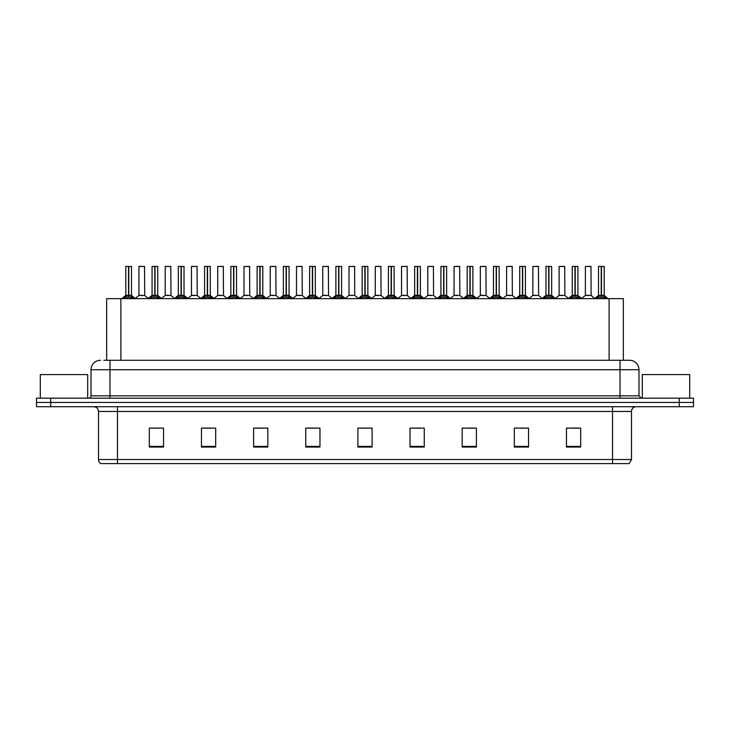 <?xml version="1.0" encoding="UTF-8"?>
<svg xmlns="http://www.w3.org/2000/svg" width="730" height="730" viewBox="0 0 730 730"><rect width="100%" height="100%" fill="white"/><g stroke="black" fill="none" stroke-linecap="round" stroke-linejoin="round"><path stroke-width="1.09" d="M106.662 360.264L106.662 298.634L623.338 298.634L623.338 360.264M631.496 459.517L629.178 463.596L612.534 463.596L612.534 459.517L631.496 459.517L631.496 411.455A4.736 4.736 0 0 1 636.241 406.71M612.534 463.596L100.822 463.596A4.736 4.736 0 0 1 98.504 459.517L98.504 411.455C98.221 408.572 96.643 406.993 93.759 406.71M693.5 406.71L693.5 402.449L36.5 402.449L36.5 406.71L50.717 406.71L50.717 402.449L36.5 402.449L36.5 398.178L50.717 398.178L50.717 402.449L693.5 402.449L693.5 406.71L50.717 406.71M580.678 447.052L580.678 428.09L566.462 428.09L566.462 447.052L580.678 447.052M528.538 447.052L528.538 428.09L514.322 428.09L514.322 447.052L528.538 447.052M476.398 447.052L476.398 428.09L462.172 428.09L462.172 447.052L476.398 447.052M424.258 447.052L424.258 428.09L410.032 428.09L410.032 447.052L424.258 447.052M163.538 447.052L163.538 428.09L149.321 428.09L149.321 447.052L163.538 447.052M215.679 447.052L215.679 428.09L201.462 428.09L201.462 447.052L215.679 447.052M267.828 447.052L267.828 428.09L253.602 428.09L253.602 447.052L267.828 447.052M319.968 447.052L319.968 428.09L305.742 428.09L305.742 447.052L319.968 447.052M372.108 447.052L372.108 428.09L357.892 428.09L357.892 447.052L372.108 447.052M466.488 428.191L473.597 428.191M519.012 428.191L526.12 428.191M571.535 428.191L578.644 428.191M308.927 428.191L316.035 428.191M256.403 428.191L263.512 428.191M203.88 428.191L210.988 428.191M151.356 428.191L158.465 428.191M413.965 428.191L421.073 428.191M361.441 428.191L368.559 428.191M104.034 360.264L629.506 360.264A9.481 9.481 0 0 1 638.987 369.736L638.987 395.815L641.36 398.178M103.815 360.264L109.974 360.264L109.974 369.736L91.013 369.736L91.013 395.815A2.373 2.373 0 0 1 88.64 398.178M100.494 360.264A9.481 9.481 0 0 0 91.013 369.736M693.5 398.178L693.5 402.449L693.5 398.178L50.717 398.178M638.987 369.736L620.025 369.736L620.025 360.264L629.506 360.264M123.698 298.752L125.423 296.927L128.526 295.358L128.526 297.01L128.608 294.847L133.608 298.752M125.806 266.496L128.535 266.404L125.806 266.496L125.806 295.321L128.526 295.358M131.491 266.496L128.772 266.496L128.772 295.321L131.491 295.321L131.491 266.496L125.898 266.404M128.772 266.496L131.4 266.404M128.526 266.496L128.526 295.321L125.806 295.321L121.855 298.634M128.772 266.404L128.772 295.358M131.884 298.643L128.772 297.01M128.526 297.01L125.423 298.643M128.535 266.404L128.526 295.321M128.608 266.404L127.704 266.404M142.496 295.321L138.855 295.504L144.713 295.504L144.531 266.404L138.937 266.496L138.937 295.321L141.903 295.321M140.835 266.404L139.029 266.404M149.96 298.752L151.685 296.927L154.787 295.358L154.787 297.01L154.869 294.847L159.87 298.752M152.068 266.496L154.787 266.404L152.068 266.496L152.068 295.321L154.787 295.358M157.753 266.496L155.034 266.496L155.034 295.321L157.753 295.321L157.753 266.496L152.159 266.404M155.034 266.496L157.662 266.404M154.787 266.496L154.787 295.321L152.068 295.321L148.117 298.634M155.034 266.404L155.034 295.358M158.145 298.643L155.034 297.01M154.787 297.01L151.685 298.643M154.787 266.404L154.787 295.321M154.869 266.404L153.966 266.404M176.222 298.752L177.947 296.927L181.049 295.358L181.049 297.01L181.131 294.847L186.132 298.752M178.33 266.496L181.049 266.404L178.33 266.496L178.33 295.321L181.049 295.358M184.015 266.496L181.296 266.496L181.296 295.321L184.015 295.321L184.015 266.496L178.421 266.404M181.296 266.496L183.923 266.404M181.049 266.496L181.049 295.321L178.33 295.321L174.379 298.634M181.296 266.404L181.296 295.358M184.407 298.643L181.296 297.01M181.049 297.01L177.947 298.643M181.049 266.404L181.049 295.321M181.131 266.404L180.228 266.404M202.475 298.752L204.199 296.927L207.311 295.358L207.311 297.01L207.393 294.847L212.384 298.752M204.592 266.496L207.311 266.404L204.592 266.496L204.592 295.321L207.311 295.358M210.276 266.496L207.557 266.496L207.557 295.321L210.276 295.321L210.276 266.496L204.683 266.404M207.557 266.496L210.185 266.404M207.311 266.496L207.311 295.321L204.592 295.321L200.641 298.634M207.557 266.404L207.557 295.358M210.669 298.643L207.557 297.01M207.311 297.01L204.199 298.643M207.311 266.404L207.311 295.321M207.393 266.404L206.49 266.404M228.736 298.752L230.461 296.927L233.573 295.358L233.573 297.01L233.655 294.847L238.646 298.752M230.853 266.496L233.573 266.404L230.853 266.496L230.853 295.321L233.573 295.358M236.538 266.496L233.819 266.496L233.819 295.321L236.538 295.321L236.538 266.496L230.945 266.404M233.819 266.496L236.447 266.404M233.573 266.496L233.573 295.321L230.853 295.321L226.902 298.634M233.819 266.404L233.819 295.358M236.921 298.643L233.819 297.01M233.573 297.01L230.461 298.643M233.573 266.404L233.573 295.321M233.655 266.404L232.742 266.404M168.758 295.321L165.108 295.504L170.975 295.504L170.793 266.404L165.199 266.496L165.199 295.321L168.165 295.321M167.097 266.404L165.29 266.404M195.019 295.321L191.369 295.504L197.237 295.504L197.054 266.404L191.461 266.496L191.461 295.321L194.426 295.321M193.359 266.404L191.552 266.404M221.281 295.321L217.631 295.504L223.499 295.504L223.316 266.404L217.722 266.496L217.722 295.321L220.688 295.321M87.691 398.178L87.691 374.572L40.296 374.572L40.296 398.178M689.704 398.178L689.704 374.572L642.309 374.572L642.309 398.178M254.998 298.752L256.723 296.927L259.834 295.358L259.834 297.01L259.916 294.847L264.908 298.752M257.115 266.496L259.834 266.404L257.115 266.496L257.115 295.321L259.834 295.358M262.8 266.496L260.081 266.496L260.081 295.321L262.8 295.321L262.8 266.496L257.206 266.404M260.081 266.496L262.709 266.404M259.834 266.496L259.834 295.321L257.115 295.321L253.155 298.634M260.072 266.404L260.081 295.358M263.183 298.643L260.081 297.01M259.834 297.01L256.723 298.643M259.834 266.404L259.834 295.321M259.916 266.404L259.004 266.404M281.26 298.752L282.985 296.927L286.096 295.358L286.096 297.01L286.178 294.847L291.17 298.752M283.377 266.496L286.096 266.404L283.377 266.496L283.377 295.321L286.096 295.358M289.062 266.496L286.343 266.496L286.343 295.321L289.062 295.321L289.062 266.496L283.468 266.404M286.343 266.496L288.971 266.404M286.096 266.496L286.096 295.321L283.377 295.321L279.417 298.634M286.333 266.404L286.343 295.358M289.445 298.643L286.343 297.01M286.096 297.01L282.985 298.643M286.096 266.404L286.096 295.321M286.178 266.404L285.266 266.404M307.522 298.752L309.246 296.927L312.358 295.358L312.358 297.01L312.44 294.847L317.431 298.752M309.63 266.496L312.358 266.404L309.63 266.496L309.63 295.321L312.358 295.358M315.323 266.496L312.604 266.496L312.604 295.321L315.323 295.321L315.323 266.496L309.73 266.404M312.604 266.496L315.223 266.404M312.358 266.496L312.358 295.321L309.639 295.321L305.678 298.634M312.595 266.404L312.604 295.358M315.707 298.643L312.604 297.01M312.358 297.01L309.246 298.643M312.358 266.404L312.358 295.321M312.44 266.404L311.527 266.404M247.543 295.321L243.893 295.504L249.76 295.504L249.578 266.404L243.984 266.496L243.984 295.321L246.95 295.321M273.805 295.321L270.155 295.504L276.013 295.504L275.84 266.404L270.246 266.496L270.246 295.321L273.212 295.321M300.066 295.321L296.416 295.504L302.275 295.504L302.092 266.404L296.508 266.496L296.508 295.321L299.473 295.321M333.783 298.752L335.508 296.927L338.611 295.358L338.611 297.01L338.702 294.847L343.693 298.752M335.891 266.496L338.62 266.404L335.891 266.496L335.891 295.321L338.611 295.358M341.585 266.496L338.866 266.496L338.866 295.321L341.585 295.321L341.585 266.496L335.992 266.404M338.866 266.496L341.485 266.404M338.611 266.496L338.611 295.321L335.9 295.321L331.94 298.634M338.857 266.404L338.866 295.358M341.969 298.643L338.866 297.01M338.611 297.01L335.508 298.643M338.62 266.404L338.611 295.321M338.702 266.404L337.789 266.404M360.045 298.752L361.77 296.927L364.872 295.358L364.872 297.01L364.954 294.847L369.955 298.752M362.153 266.496L364.881 266.404L362.153 266.496L362.153 295.321L364.872 295.358M367.847 266.496L365.128 266.496L365.128 295.321L367.847 295.321L367.847 266.496L362.253 266.404M365.128 266.496L367.747 266.404M364.872 266.496L364.872 295.321L362.153 295.321L358.202 298.634M365.119 266.404L365.128 295.358M368.23 298.643L365.128 297.01M364.872 297.01L361.77 298.643M364.881 266.404L364.872 295.321M364.954 266.404L364.051 266.404M386.307 298.752L388.031 296.927L391.134 295.358L391.134 297.01L391.216 294.847L396.217 298.752M388.415 266.496L391.143 266.404L388.415 266.496L388.415 295.321L391.134 295.358M394.109 266.496L391.389 266.496L391.389 295.321L394.109 295.321L394.109 266.496L388.515 266.404M391.389 266.496L394.008 266.404M391.134 266.496L391.134 295.321L388.415 295.321L384.464 298.634M391.38 266.404L391.389 295.358M394.492 298.643L391.389 297.01M391.134 297.01L388.031 298.643M391.143 266.404L391.134 295.321M391.216 266.404L390.313 266.404M412.569 298.752L414.293 296.927L417.396 295.358L417.396 297.01L417.478 294.847L422.478 298.752M414.676 266.496L417.405 266.404L414.676 266.496L414.676 295.321L417.396 295.358M420.37 266.496L417.642 266.496L417.642 295.321L420.37 295.321L420.37 266.496L414.777 266.404M417.642 266.496L420.27 266.404M417.396 266.496L417.396 295.321L414.676 295.321L410.725 298.634M417.642 266.404L417.642 295.358M420.754 298.643L417.642 297.01M417.396 297.01L414.293 298.643M417.405 266.404L417.396 295.321M417.478 266.404L416.575 266.404M438.83 298.752L440.555 296.927L443.657 295.358L443.657 297.01L443.74 294.847L448.74 298.752M440.938 266.496L443.667 266.404L440.938 266.496L440.938 295.321L443.657 295.358M446.623 266.496L443.904 266.496L443.904 295.321L446.623 295.321L446.623 266.496L441.029 266.404M443.904 266.496L446.532 266.404M443.657 266.496L443.657 295.321L440.938 295.321L436.987 298.634M443.904 266.404L443.904 295.358M447.015 298.643L443.904 297.01M443.657 297.01L440.555 298.643M443.667 266.404L443.657 295.321M443.74 266.404L442.836 266.404M326.328 295.321L322.678 295.504L328.536 295.504L328.354 266.404L322.76 266.496L322.76 295.321L325.735 295.321M354.707 295.321L354.616 266.404L349.022 266.496L349.022 295.321L351.997 295.321M352.59 295.321L349.022 295.321L345.308 298.451M378.852 295.321L375.202 295.504L381.06 295.504L380.877 266.404L375.284 266.496L375.284 295.321L378.259 295.321M379.08 266.404L377.182 266.404M405.113 295.321L401.463 295.504L407.322 295.504L407.139 266.404L401.546 266.496L401.546 295.321L404.511 295.321M405.342 266.404L403.444 266.404M431.366 295.321L427.725 295.504L433.584 295.504L433.401 266.404L427.807 266.496L427.807 295.321L430.773 295.321M431.603 266.404L429.705 266.404M465.092 298.752L466.817 296.927L469.919 295.358L469.919 297.01L470.001 294.847L475.002 298.752M467.2 266.496L469.928 266.404L467.2 266.496L467.2 295.321L469.919 295.358M472.885 266.496L470.166 266.496L470.166 295.321L472.885 295.321L472.885 266.496L467.291 266.404M470.166 266.496L472.794 266.404M469.919 266.496L469.919 295.321L467.2 295.321L463.249 298.634M470.166 266.404L470.166 295.358M473.277 298.643L470.166 297.01M469.919 297.01L466.817 298.643M469.928 266.404L469.919 295.321M470.001 266.404L469.098 266.404M491.354 298.752L493.079 296.927L496.181 295.358L496.181 297.01L496.263 294.847L501.264 298.752M493.462 266.496L496.181 266.404L493.462 266.496L493.462 295.321L496.181 295.358M499.147 266.496L496.427 266.496L496.427 295.321L499.147 295.321L499.147 266.496L493.553 266.404M496.427 266.496L499.055 266.404M496.181 266.496L496.181 295.321L493.462 295.321L489.511 298.634M496.427 266.404L496.427 295.358M499.539 298.643L496.427 297.01M496.181 297.01L493.079 298.643M496.181 266.404L496.181 295.321M496.263 266.404L495.36 266.404M517.616 298.752L519.331 296.927L522.443 295.358L522.443 297.01L522.525 294.847L527.525 298.752M519.723 266.496L522.443 266.404L519.723 266.496L519.723 295.321L522.443 295.358M525.408 266.496L522.689 266.496L522.689 295.321L525.408 295.321L525.408 266.496L519.815 266.404M522.689 266.496L525.317 266.404M522.443 266.496L522.443 295.321L519.723 295.321L515.772 298.634M522.689 266.404L522.689 295.358M525.801 298.643L522.689 297.01M522.443 297.01L519.331 298.643M522.443 266.404L522.443 295.321M522.525 266.404L521.621 266.404M543.868 298.752L545.593 296.927L548.705 295.358L548.705 297.01L548.787 294.847L553.778 298.752M545.985 266.496L548.705 266.404L545.985 266.496L545.985 295.321L548.705 295.358M551.67 266.496L548.951 266.496L548.951 295.321L551.67 295.321L551.67 266.496L546.077 266.404M548.951 266.496L551.579 266.404M548.705 266.496L548.705 295.321L545.985 295.321L542.034 298.634M548.951 266.404L548.951 295.358M552.053 298.643L548.951 297.01M548.705 297.01L545.593 298.643M548.705 266.404L548.705 295.321M548.787 266.404L547.883 266.404M570.13 298.752L571.855 296.927L574.966 295.358L574.966 297.01L575.048 294.847L580.04 298.752M572.247 266.496L574.966 266.404L572.247 266.496L572.247 295.321L574.966 295.358M577.932 266.496L575.213 266.496L575.213 295.321L577.932 295.321L577.932 266.496L572.338 266.404M575.213 266.496L577.841 266.404M574.966 266.496L574.966 295.321L572.247 295.321L568.296 298.634M575.213 266.404L575.213 295.358M578.315 298.643L575.213 297.01M574.966 297.01L571.855 298.643M574.966 266.404L574.966 295.321M575.048 266.404L574.136 266.404M596.392 298.752L598.116 296.927L601.228 295.358L601.228 297.01L601.31 294.847L606.302 298.752M598.509 266.496L601.228 266.404L598.509 266.496L598.509 295.321L601.228 295.358M604.194 266.496L601.474 266.496L601.474 295.321L604.194 295.321L604.194 266.496L598.6 266.404M601.474 266.496L604.102 266.404M601.228 266.496L601.228 295.321L598.509 295.321L594.548 298.634M601.465 266.404L601.474 295.358M604.577 298.643L601.474 297.01M601.228 297.01L598.116 298.643M601.228 266.404L601.228 295.321M601.31 266.404L600.398 266.404M457.628 295.321L453.987 295.504L459.845 295.504L459.663 266.404L454.069 266.496L454.069 295.321L457.035 295.321M457.865 266.404L455.967 266.404M483.89 295.321L480.24 295.504L486.107 295.504L485.924 266.404L480.331 266.496L480.331 295.321L483.296 295.321M484.127 266.404L482.229 266.404M510.151 295.321L506.501 295.504L512.369 295.504L512.186 266.404L506.593 266.496L506.593 295.321L509.558 295.321M510.38 266.404L508.491 266.404M536.413 295.321L532.763 295.504L538.63 295.504L538.448 266.404L532.854 266.496L532.854 295.321L535.82 295.321M536.641 266.404L534.752 266.404M562.675 295.321L559.025 295.504L564.892 295.504L564.71 266.404L559.116 266.496L559.116 295.321L562.082 295.321M562.903 266.404L561.014 266.404M588.937 295.321L585.287 295.504L591.145 295.504L590.971 266.404L585.378 266.496L585.378 295.321L588.343 295.321M589.165 266.404L587.267 266.404M120.888 360.264L120.888 298.634M609.112 360.264L609.112 298.634M612.534 406.71L612.534 411.455L98.504 411.455M631.496 411.455L612.534 411.455L612.534 459.517L117.466 459.517L117.466 463.596M98.504 459.517L117.466 459.517L117.466 406.71M679.283 406.71L679.283 398.178M372.108 446.395L357.892 446.395M319.968 446.395L305.742 446.395M267.828 446.395L253.602 446.395M215.679 446.395L201.462 446.395M163.538 446.395L149.321 446.395M424.258 446.395L410.032 446.395M476.398 446.395L462.172 446.395M528.538 446.395L514.322 446.395M580.678 446.395L566.462 446.395M109.974 398.178L109.974 395.815L638.987 395.815M91.013 395.815L109.974 395.815L109.974 369.736L620.025 369.736L620.025 398.178M128.215 295.504L125.724 295.504M128.772 295.321L131.491 295.321L129.091 295.504M131.884 296.927L131.884 298.634M132.376 297.356L132.376 298.634M124.921 297.356L124.921 298.634M125.423 296.927L125.423 298.634M144.622 266.496L138.937 266.496M154.477 295.504L151.977 295.504M155.034 295.321L157.753 295.321L155.344 295.504M158.145 296.927L158.145 298.634M158.638 297.356L158.638 298.634M151.183 297.356L151.183 298.634M151.685 296.927L151.685 298.634M180.739 295.504L178.239 295.504M181.296 295.321L184.015 295.321L181.606 295.504M184.407 296.927L184.407 298.634M184.9 297.356L184.9 298.634M177.445 297.356L177.445 298.634M177.947 296.927L177.947 298.634M207.001 295.504L204.5 295.504M207.557 295.321L210.276 295.321L207.868 295.504M210.669 296.927L210.669 298.634M211.162 297.356L211.162 298.634M203.707 297.356L203.707 298.634M204.199 296.927L204.199 298.634M233.262 295.504L230.762 295.504M233.819 295.321L236.538 295.321L234.129 295.504M236.921 296.927L236.921 298.634M237.423 297.356L237.423 298.634M229.968 297.356L229.968 298.634M230.461 296.927L230.461 298.634M170.884 266.496L165.199 266.496M197.146 266.496L191.461 266.496M223.407 266.496L217.722 266.496M259.524 295.504L257.024 295.504M260.081 295.321L262.8 295.321L260.391 295.504M263.183 296.927L263.183 298.634M263.685 297.356L263.685 298.634M256.23 297.356L256.23 298.634M256.723 296.927L256.723 298.634M285.777 295.504L283.286 295.504M286.343 295.321L289.062 295.321L286.653 295.504M289.445 296.927L289.445 298.634M289.947 297.356L289.947 298.634M282.492 297.356L282.492 298.634M282.985 296.927L282.985 298.634M312.038 295.504L309.547 295.504M312.604 295.321L315.323 295.321L312.915 295.504M315.707 296.927L315.707 298.634M316.209 297.356L316.209 298.634M308.754 297.356L308.754 298.634M309.246 296.927L309.246 298.634M249.669 266.496L243.984 266.496M275.931 266.496L270.246 266.496M302.193 266.496L296.508 266.496M338.3 295.504L335.809 295.504M338.866 295.321L341.585 295.321L339.176 295.504M341.969 296.927L341.969 298.634M342.47 297.356L342.47 298.634M335.006 297.356L335.006 298.634M335.508 296.927L335.508 298.634M364.562 295.504L362.071 295.504M365.128 295.321L367.847 295.321L365.438 295.504M368.23 296.927L368.23 298.634M368.732 297.356L368.732 298.634M361.268 297.356L361.268 298.634M361.77 296.927L361.77 298.634M390.824 295.504L388.333 295.504M391.389 295.321L394.1 295.321L391.7 295.504M394.492 296.927L394.492 298.634M394.994 297.356L394.994 298.634M387.53 297.356L387.53 298.634M388.031 296.927L388.031 298.634M417.085 295.504L414.594 295.504M417.642 295.321L420.361 295.321L417.962 295.504M420.754 296.927L420.754 298.634M421.246 297.356L421.246 298.634M413.791 297.356L413.791 298.634M414.293 296.927L414.293 298.634M443.347 295.504L440.856 295.504M443.904 295.321L446.623 295.321L444.223 295.504M447.015 296.927L447.015 298.634M447.508 297.356L447.508 298.634M440.053 297.356L440.053 298.634M440.555 296.927L440.555 298.634M328.454 266.496L322.76 266.496M354.716 295.321L348.94 295.504M354.716 266.496L349.022 266.496M380.978 266.496L375.284 266.496M407.24 266.496L401.546 266.496M433.492 266.496L427.807 266.496M469.609 295.504L467.118 295.504M470.166 295.321L472.885 295.321L470.476 295.504M473.277 296.927L473.277 298.634M473.77 297.356L473.77 298.634M466.315 297.356L466.315 298.634M466.817 296.927L466.817 298.634M495.871 295.504L493.37 295.504M496.427 295.321L499.147 295.321L496.738 295.504M499.539 296.927L499.539 298.634M500.032 297.356L500.032 298.634M492.577 297.356L492.577 298.634M493.079 296.927L493.079 298.634M522.133 295.504L519.632 295.504M522.689 295.321L525.408 295.321L522.999 295.504M525.801 296.927L525.801 298.634M526.293 297.356L526.293 298.634M518.838 297.356L518.838 298.634M519.331 296.927L519.331 298.634M548.394 295.504L545.894 295.504M548.951 295.321L551.67 295.321L549.261 295.504M552.053 296.927L552.053 298.634M552.555 297.356L552.555 298.634M545.1 297.356L545.1 298.634M545.593 296.927L545.593 298.634M574.656 295.504L572.156 295.504M575.213 295.321L577.932 295.321L575.523 295.504M578.315 296.927L578.315 298.634M578.817 297.356L578.817 298.634M571.362 297.356L571.362 298.634M571.855 296.927L571.855 298.634M600.909 295.504L598.417 295.504M601.474 295.321L604.194 295.321L601.785 295.504M604.577 296.927L604.577 298.634M605.079 297.356L605.079 298.634M597.624 297.356L597.624 298.634M598.116 296.927L598.116 298.634M459.754 266.496L454.069 266.496M486.016 266.496L480.331 266.496M512.277 266.496L506.593 266.496M538.539 266.496L532.854 266.496M564.801 266.496L559.116 266.496M591.063 266.496L585.378 266.496M131.582 295.504L135.451 298.634M138.855 295.504L135.214 298.451M144.713 295.504L148.345 298.451M157.844 295.504L161.704 298.634M184.106 295.504L187.966 298.634M210.368 295.504L214.228 298.634M236.629 295.504L240.489 298.634M165.108 295.504L161.476 298.451M170.975 295.504L174.607 298.451M191.369 295.504L187.738 298.451M197.237 295.504L200.869 298.451M217.631 295.504L214 298.451M223.499 295.504L227.13 298.451M262.882 295.504L266.751 298.634M289.144 295.504L293.013 298.634M315.406 295.504L319.275 298.634M243.893 295.504L240.261 298.451M249.76 295.504L253.392 298.451M270.155 295.504L266.523 298.451M276.013 295.504L279.654 298.451M296.416 295.504L292.785 298.451M302.275 295.504L305.916 298.451M341.667 295.504L345.536 298.634M367.929 295.504L371.798 298.634M394.191 295.504L398.06 298.634M420.453 295.504L424.322 298.634M446.714 295.504L450.583 298.634M322.678 295.504L319.046 298.451M328.536 295.504L332.177 298.451M354.798 295.504L358.439 298.451M375.202 295.504L371.561 298.451M381.06 295.504L384.692 298.451M401.463 295.504L397.823 298.451M407.322 295.504L410.954 298.451M427.725 295.504L424.084 298.451M433.584 295.504L437.215 298.451M472.976 295.504L476.845 298.634M499.238 295.504L503.098 298.634M525.5 295.504L529.36 298.634M551.761 295.504L555.621 298.634M578.023 295.504L581.883 298.634M604.276 295.504L608.145 298.634M453.987 295.504L450.346 298.451M459.845 295.504L463.477 298.451M480.24 295.504L476.608 298.451M486.107 295.504L489.739 298.451M506.501 295.504L502.87 298.451M512.369 295.504L516 298.451M532.763 295.504L529.131 298.451M538.63 295.504L542.262 298.451M559.025 295.504L555.393 298.451M564.892 295.504L568.524 298.451M585.287 295.504L581.655 298.451M591.145 295.504L594.786 298.451"/></g></svg>
